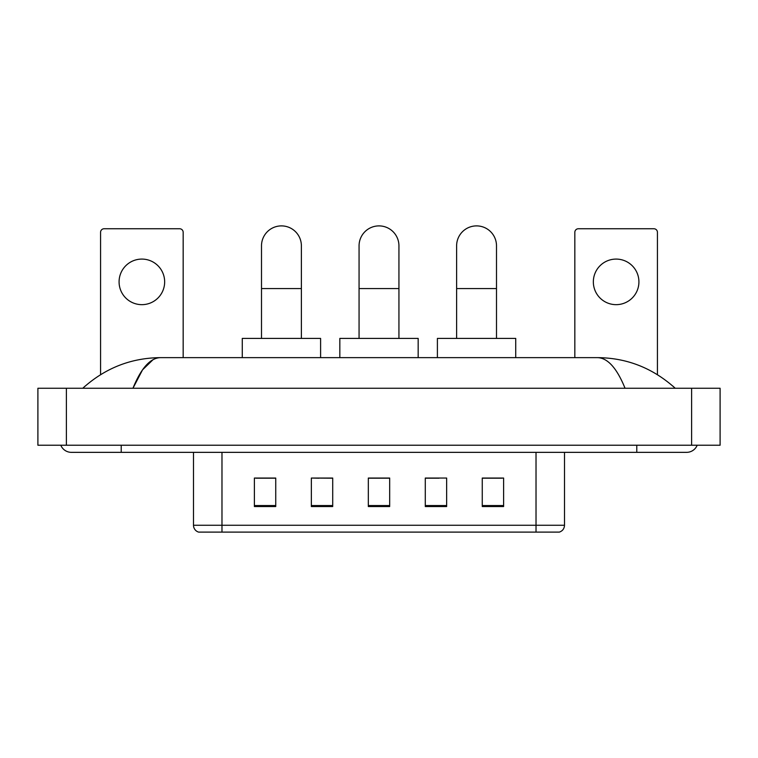 <?xml version="1.0" encoding="UTF-8"?>
<svg xmlns="http://www.w3.org/2000/svg" width="758" height="758" viewBox="0 0 758 758"><rect width="100%" height="100%" fill="white"/><g stroke="black" fill="none" stroke-linecap="round" stroke-linejoin="round"><path stroke-width="1.14" d="M318.976 478.194L311.349 478.052L311.349 506.534L332.715 506.534L332.715 478.052L311.349 478.052L332.715 478.194M536.02 532.107L536.02 525.266L564.502 525.266C564.303 528.677 562.597 530.96 559.376 532.107L198.624 532.107A7.125 7.125 0 0 1 193.498 525.266L193.498 452.346M503.615 506.534L503.615 478.052L482.259 478.052L482.259 506.534L503.615 506.534M446.651 506.534L446.651 478.052L425.285 478.052L425.285 506.534L446.651 506.534M275.741 506.534L275.741 478.052L254.385 478.052L254.385 506.534L275.741 506.534M389.678 506.534L389.678 478.052L368.322 478.052L368.322 506.534L389.678 506.534M523.21 532.107L234.791 532.107M482.259 478.194L502.194 478.194M255.806 478.194L275.741 478.194M425.285 478.194L439.024 478.194M389.678 478.194L368.322 478.194M60.811 445.23A11.398 11.398 0 0 0 71.366 452.346A11.398 11.398 0 0 1 60.811 445.23A11.398 11.398 0 0 0 71.366 452.346L686.634 452.346A11.398 11.398 0 0 0 697.189 445.23A11.398 11.398 0 0 1 686.634 452.346A11.398 11.398 0 0 0 697.189 445.23A11.398 11.398 0 0 1 686.634 452.346M625.047 388.257C616.879 368.151 607.698 357.937 597.522 357.634L160.478 357.634C150.302 357.937 141.121 368.151 132.953 388.257L142.542 369.847L153.088 359.643M66.382 388.257L720.1 388.257L720.1 445.23L37.9 445.23L37.9 388.257L66.382 388.257L66.382 445.23M597.522 357.634C626.913 357.861 652.827 368.075 675.236 388.257L672.81 386.059M85.19 386.059L82.764 388.257C105.068 368.113 130.973 357.909 160.478 357.634M141.869 259.084A22.787 22.787 0 0 0 119.082 281.872A22.787 22.787 0 0 0 141.869 304.659A22.787 22.787 0 0 0 164.657 281.872A22.787 22.787 0 0 0 141.869 259.084M183.171 357.634L183.171 232.308A3.563 3.563 0 0 0 179.608 228.745L104.13 228.745A3.563 3.563 0 0 0 100.568 232.308L100.568 374.66M359.065 338.409L359.065 245.838A19.935 19.935 0 0 1 379 225.893A19.935 19.935 0 0 1 398.935 245.838A19.935 19.935 0 0 0 379 225.893M398.935 338.409L398.935 245.838M418.17 357.634L418.17 338.409L339.83 338.409L339.83 357.634M261.501 338.409L261.501 245.838A19.935 19.935 0 0 1 281.445 225.893A19.935 19.935 0 0 1 301.381 245.838A19.935 19.935 0 0 0 281.445 225.893M301.381 338.409L301.381 245.838M320.606 357.634L320.606 338.409L242.276 338.409L242.276 357.634M456.619 338.409L456.619 245.838A19.935 19.935 0 0 1 476.555 225.893A19.935 19.935 0 0 1 496.499 245.838A19.935 19.935 0 0 0 476.555 225.893M496.499 338.409L496.499 245.838M515.724 357.634L515.724 338.409L437.394 338.409L437.394 357.634M616.131 259.084A22.787 22.787 0 0 0 593.343 281.872A22.787 22.787 0 0 0 616.131 304.659A22.787 22.787 0 0 0 638.918 281.872A22.787 22.787 0 0 0 616.131 259.084M657.432 374.66L657.432 232.308A3.563 3.563 0 0 0 653.87 228.745L578.392 228.745A3.563 3.563 0 0 0 574.829 232.308L574.829 357.634M193.498 525.266L221.98 525.266L221.98 532.107M221.98 452.346L221.98 525.266L536.02 525.266L536.02 452.346M389.678 505.548L368.322 505.548M332.715 505.548L311.349 505.548M275.741 505.548L254.385 505.548M446.651 505.548L425.285 505.548M503.615 505.548L482.259 505.548M636.786 445.23L636.786 452.346M121.214 445.23L121.214 452.346M691.618 388.257L691.618 445.23M359.065 288.561L398.935 288.561M261.501 288.561L301.381 288.561M456.619 288.561L496.499 288.561M564.502 525.266L564.502 452.346"/></g></svg>
